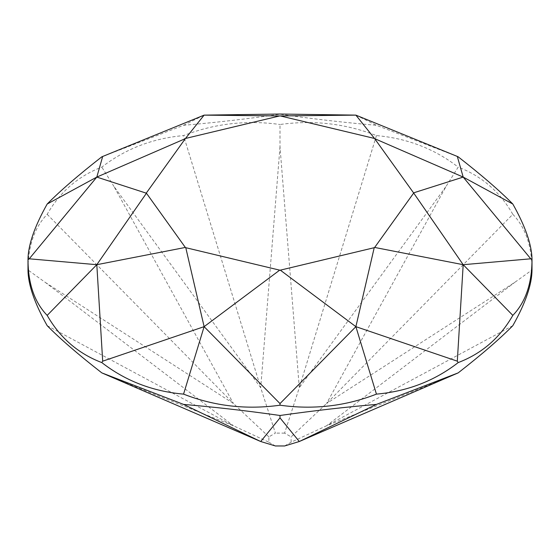 <?xml version="1.0" encoding="UTF-8"?>
<svg xmlns="http://www.w3.org/2000/svg" width="560" height="560" viewBox="0 0 560 560"><rect width="100%" height="100%" fill="white"/><g stroke="black" fill="none" stroke-linecap="round" stroke-linejoin="round"><path stroke-width="0.42" stroke-dasharray="2.8 2.1" d="M512.82 214.319C525.511 227.458 531.909 246.015 532 269.997L514.766 282.359L326.564 403.501L446.005 186.515L458.192 167.118C481.74 176.092 499.954 191.828 512.82 214.319L326.564 403.501L291.123 436.877L284.606 433.118L299.285 387.751L280 146.818L280 124.502C313.397 119.861 345.541 123.55 376.439 135.583C407.26 138.306 434.511 148.82 458.192 167.118M47.18 325.675L233.436 425.768L45.234 282.359L28 269.997C28.091 246.015 34.489 227.458 47.18 214.319C60.046 191.828 78.26 176.092 101.808 167.118C125.489 148.82 152.74 138.306 183.561 135.583C214.459 123.55 246.603 119.861 280 124.502M458.192 156.828L376.439 125.293C345.541 122.696 313.397 119.007 280 114.219C246.603 119.007 214.459 122.696 183.561 125.293L101.808 156.828M355.88 115.129L376.439 125.293M183.561 125.293L204.12 115.129M47.18 214.319L233.436 403.501L113.995 186.515L260.715 387.751L275.394 433.118L268.877 436.877L268.877 442.204L233.436 425.768L113.995 378.203M268.877 436.877L233.436 403.501L45.234 282.359M113.995 186.515L101.808 167.118M280 146.818L260.715 387.751L183.561 135.583M376.439 135.583L299.285 387.751L446.005 186.515M512.82 325.675L326.564 425.768L514.766 282.359M284.606 445.963L291.123 442.204L326.564 425.768L446.005 378.203M268.877 442.204L275.394 445.963M284.606 433.118L275.394 433.118M291.123 442.204L291.123 436.877"/><path stroke-width="0.84" d="M457.31 156.436L355.88 115.129L280 114.037L204.12 115.129L101.808 156.828C78.26 175.238 60.046 190.967 47.18 204.029C34.489 226.597 28.091 245.161 28 259.707C28.091 283.724 34.489 302.281 47.18 315.385C60.046 337.911 78.26 353.647 101.808 362.586C125.489 380.919 152.74 391.426 183.561 394.121C214.459 406.189 246.603 409.878 280 405.202C313.397 409.878 345.541 406.189 376.439 394.121C407.26 391.426 434.511 380.919 458.192 362.586C481.74 353.647 499.954 337.911 512.82 315.385C525.511 302.281 531.909 283.724 532 259.707C531.909 245.161 525.511 226.597 512.82 204.029C499.954 190.967 481.74 175.238 458.192 156.828L457.31 156.436L463.19 177.086L512.82 204.029M458.192 362.586L457.31 361.179L463.19 264.698L530.754 258.804L532 259.707L532 269.997C531.909 284.578 525.511 303.135 512.82 325.675C499.954 338.765 481.74 354.501 458.192 372.876L376.439 404.411C345.541 407.043 313.397 410.732 280 415.485C246.603 410.732 214.459 407.043 183.561 404.411L101.808 372.876C78.26 354.501 60.046 338.765 47.18 325.675C34.489 303.135 28.091 284.578 28 269.997L28 259.707L29.246 258.804L96.81 177.086L47.18 204.029M101.808 362.586L102.69 361.179L204.12 326.655L183.561 394.121M280 405.202L280 403.578L204.12 326.655L185.773 247.695L185.339 247.443L96.81 264.698L47.18 315.385M280 403.578L355.88 326.655L376.439 394.121M457.31 361.179L355.88 326.655L280.308 270.151L279.692 270.151L204.12 326.655M530.754 258.804L463.19 177.086L413.56 192.864L463.19 264.698L512.82 315.385M102.69 156.436L96.81 177.086L185.339 138.642L204.12 115.129L279.692 115.934L355.88 115.129L374.661 138.642L463.19 177.086M29.246 258.804L96.81 264.698L146.44 193.221L96.81 177.086M102.69 361.179L96.81 264.698M183.561 404.411L260.715 441.518L101.808 372.876M376.439 404.411L299.285 441.518L458.192 372.876M280 417.9L260.715 441.518L275.394 445.963L284.606 445.963L299.285 441.518L280 417.9L280 415.485M463.19 264.698L374.661 247.443L374.227 247.695L355.88 326.655M146.44 193.221L185.339 247.443M185.773 247.695L279.692 270.151M280.308 270.151L374.227 247.695M374.661 247.443L413.56 193.221M413.56 192.864L374.661 138.642M374.227 138.39L280.308 115.934M279.692 115.934L185.773 138.39M185.339 138.642L146.44 192.864"/></g></svg>
